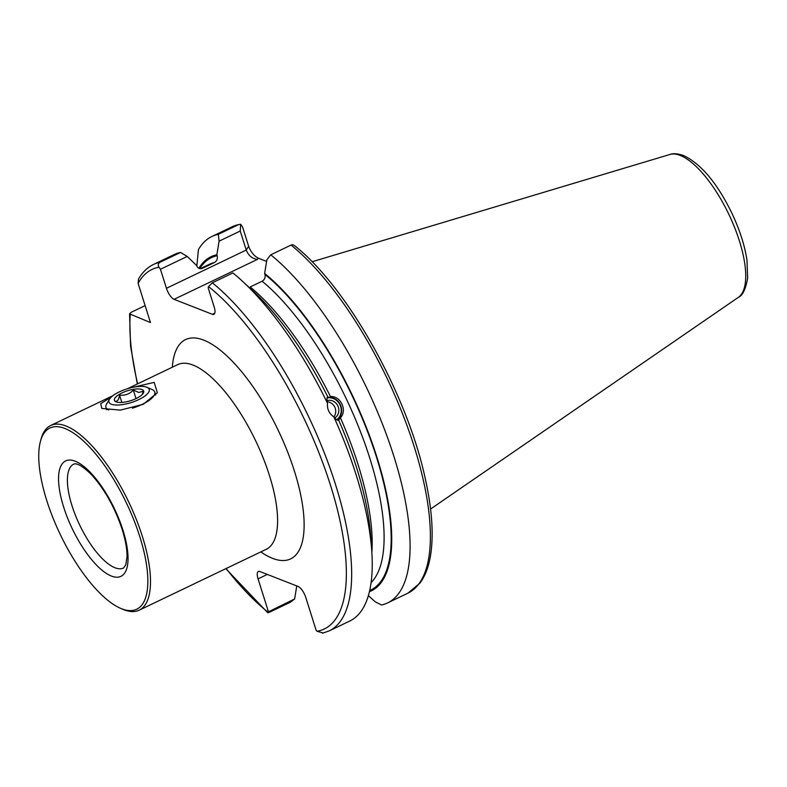 <?xml version="1.0" encoding="UTF-8"?>
<svg xmlns="http://www.w3.org/2000/svg" width="787" height="787" viewBox="0 0 787 787"><rect width="100%" height="100%" fill="white"/><g stroke="black" fill="none" stroke-linecap="round" stroke-linejoin="round"><path stroke-width="1.18" d="M132.019 387.529L154.183 382.374L157.361 392.713L143.204 404.331L120.322 410.116L101.789 408.423L100.736 403.623L111.301 397.051M46.728 500.414A100.47 36.635 -115.6 0 0 120.313 608.203A100.47 36.635 -115.6 0 0 139.86 536.842A100.47 36.635 -115.6 0 0 85.144 442.579A100.47 36.635 -115.6 0 0 40.412 441.458A100.47 36.635 -115.6 0 0 46.728 500.414M120.313 608.203L122.438 609.138A102.389 37.333 -115.6 0 0 139.151 610.2A102.389 37.333 -115.6 0 0 142.368 536.419A102.389 37.333 -115.6 0 0 50.663 425.521A102.389 37.333 -115.6 0 0 41.013 439.215L40.412 441.458M196.819 266.036L198.422 249.607A203.184 74.086 64.4 0 1 211.959 236.454A203.184 74.086 64.4 0 1 218.353 234.319L238.648 224.59L240.674 224.265L240.251 231.024L246.242 250.05C248.525 255.598 252.253 258.707 257.447 259.385L174.084 299.335L212.352 314.298A10.241 3.728 64.4 0 0 213.877 314.347A10.241 3.728 64.4 0 0 214.192 306.969L208.201 287.944L208.545 286.576L212.333 282.808L232.903 272.951A203.184 74.086 64.4 0 1 242.701 281.461L253.05 291.062A185.319 67.564 64.4 0 1 327.776 396.845C326.772 397.287 326.684 399.452 327.52 403.318C326.998 409.092 329.114 413.618 333.875 416.884C336.187 419.737 337.771 420.789 338.636 420.022L340.437 417.848C347.529 410.322 340.732 395.792 330.461 396.559A179.19 65.331 64.4 0 0 250.197 286.95L262.13 281.234A179.19 65.331 64.4 0 1 364.145 441.507A179.19 65.331 64.4 0 1 371.1 582.596M174.084 299.335A10.241 3.728 64.4 0 1 166.441 288.288L160.45 269.262L159.023 267.206C157.774 265.229 158.079 263.596 159.928 262.307A203.184 74.086 64.4 0 0 153.534 264.452C147.346 267.472 142.339 272.341 138.502 279.06L138.119 283.399L150.465 322.562L129.56 313.865L131.272 312.252L145.123 305.612M294.623 598.976L290.354 602.232L269.784 612.089C267.767 612.935 267.147 612.925 267.924 612.06L294.623 598.976L296.758 585.941M267.314 574.421L258.057 578.858L268.367 611.558M258.057 578.858A10.241 3.728 64.4 0 1 258.382 571.48A10.241 3.728 64.4 0 1 259.907 571.529L298.175 586.492A10.241 3.728 64.4 0 1 305.809 597.54L316.118 630.23L317.053 631.282L323.162 632.974M338.459 420.11L338.636 420.022A185.319 67.564 64.4 0 1 370.756 536.685L371.749 550.772A203.184 74.086 64.4 0 1 349.723 621.061L329.153 630.918A203.184 74.086 64.4 0 0 332.822 476.243A203.184 74.086 64.4 0 0 212.333 282.808M333.875 416.884A203.184 74.086 64.4 0 1 371.749 550.772M242.701 281.461A203.184 74.086 64.4 0 1 327.52 403.318M238.648 224.59L232.263 226.725A203.184 74.086 64.4 0 1 238.648 224.59M240.674 224.265L242.485 226.754L248.653 246.311C250.827 252.017 254.034 255.962 258.264 258.126L266.596 261.382M198.914 268.308A185.319 67.564 64.4 0 1 216.868 254.762L219.091 241.166L218.353 234.319M153.534 264.452L174.114 254.595A203.184 74.086 64.4 0 1 180.498 252.45L187.237 256.424L196.632 265.544C197.753 268.308 199.691 269.213 202.446 268.278L214.369 262.563C216.917 260.959 217.851 258.677 217.163 255.706L216.868 254.762M201.541 268.593L202.446 268.278A179.19 65.331 64.4 0 0 200.892 268.692M159.928 262.307L180.498 252.45M291.052 245.082A203.184 74.086 64.4 0 1 411.552 438.516A203.184 74.086 64.4 0 1 407.873 593.191L419.874 583.187C425.177 576.094 428.748 566.758 430.597 555.16C433.735 534.963 432.093 510.055 425.649 480.424C408.089 395.861 347.903 287.767 294.722 245.79L292.656 244.6L291.052 245.082L270.748 254.811A203.184 74.086 64.4 0 1 391.247 448.246A203.184 74.086 64.4 0 1 387.578 602.921A203.184 74.086 64.4 0 1 381.587 604.977L375.31 601.868L368.375 595.641M270.748 254.811L266.852 259.838L264.619 273.443A185.319 67.564 64.4 0 1 375.33 452.259A185.319 67.564 64.4 0 1 369.418 591.726M264.619 273.443L264.914 274.388C265.603 277.358 264.668 279.641 262.13 281.234M225.81 568.667L267.678 612.66L267.924 612.06A199.347 72.679 64.4 0 1 226.135 568.519M240.251 231.024L219.091 241.166M187.237 256.424L160.45 269.262M143.844 386.545A21.121 7.152 -17.5 0 0 124.149 389.85A21.121 7.152 -17.5 0 0 109.511 399.186A21.121 7.152 -17.5 0 0 114.312 404.902A21.121 7.152 -17.5 0 0 140.755 398.596A21.121 7.152 -17.5 0 0 147.1 387.342A21.121 7.152 -17.5 0 0 143.844 386.545M109.511 399.186L106.629 403.947A25.597 8.667 -17.5 0 0 105.93 407.44A25.597 8.667 -17.5 0 0 108.734 409.997M142.319 394.444L143.047 391.237L138.758 392.457L133.347 390.116C129.511 394.08 124.917 395.743 119.545 395.113C118.916 399.452 117.548 401.498 115.443 401.242L116.899 402.137M118.335 402.393A15.356 5.204 -17.5 0 0 132.669 399.993A15.356 5.204 -17.5 0 0 143.313 393.195A15.356 5.204 -17.5 0 0 139.82 389.044A15.356 5.204 -17.5 0 0 120.588 393.628A15.356 5.204 -17.5 0 0 115.974 401.813A15.356 5.204 -17.5 0 0 118.335 402.393M132.472 408.158A25.597 8.667 -17.5 0 0 154.764 392.044A25.597 8.667 -17.5 0 0 152.186 389.585L147.1 387.342M121.857 402.442L119.545 395.113M136.013 398.596L133.347 390.116M327.018 400.622A9.601 8.932 -112 0 1 337.957 406.102A9.601 8.932 -112 0 1 334.77 417.995M327.097 397.966A12.159 11.323 -112 0 1 340.151 405.167A12.159 11.323 -112 0 1 336.718 419.746M327.343 397.327A12.799 11.913 -112 0 1 340.496 405.059A12.799 11.913 -112 0 1 337.279 420.042M266.95 549.07L266.252 549.296A102.389 37.333 -115.6 0 0 269.459 475.515A102.389 37.333 -115.6 0 0 193.031 365.079A102.389 37.333 -115.6 0 0 177.754 364.617L127.366 388.758M172.314 367.224A121.591 44.338 64.4 0 1 203.715 340.122A121.591 44.338 64.4 0 1 294.476 471.275A121.591 44.338 64.4 0 1 272.518 558.337A121.591 44.338 64.4 0 1 260.812 551.903M63.639 507.025A63.993 23.335 -115.6 0 0 111.4 576.054A63.993 23.335 -115.6 0 0 122.959 530.231A63.993 23.335 -115.6 0 0 75.188 461.202A63.993 23.335 -115.6 0 0 63.639 507.025M71.971 505.618A57.599 21.003 -115.6 0 0 123.559 567.998L125.802 564.751L127.012 556.694C127.14 549.326 125.536 540.285 122.231 529.582C114.804 507.369 104.543 489.061 91.43 474.64C78.897 462.225 74.696 463.868 74.568 463.897L73.781 464.114A57.599 21.003 -115.6 0 0 71.971 505.618M312.065 261.766L669.914 154.478A79.33 28.922 64.4 0 1 680.214 155.433A79.33 28.922 64.4 0 1 733.799 225.505A79.33 28.922 64.4 0 1 738.373 297.338L430.558 509.041M138.119 283.399A199.347 72.679 64.4 0 1 159.023 267.206M137.636 383.84A199.347 72.679 64.4 0 1 130.239 314.652M208.545 286.576A199.347 72.679 64.4 0 1 330.579 485.569A199.347 72.679 64.4 0 1 317.053 631.282M340.437 417.848A179.19 65.331 64.4 0 1 371.867 552.435M199.76 268.603A184.306 67.2 64.4 0 1 217.163 255.706M200.252 268.682L209.372 264.304A179.19 65.331 64.4 0 1 214.369 262.563M264.914 274.388A184.306 67.2 64.4 0 1 374.602 451.295A184.306 67.2 64.4 0 1 369.693 590.525M166.441 288.288L246.242 250.05L248.653 246.311M258.264 258.126L257.447 259.385M212.352 314.298L214.802 313.128M669.914 154.478C673.072 153.199 677.617 153.554 683.559 155.531C701.069 163.903 717.154 183.066 731.802 213.031C739.672 229.666 744.728 245.396 746.981 260.241L747.65 278.155C745.633 289.301 742.544 295.686 738.373 297.338M266.252 549.296L139.151 610.2M112.915 395.684L50.663 425.521M211.959 236.454L232.263 226.725M387.578 602.921L407.873 593.191M322.414 633.23L329.153 630.918M129.56 313.865L130.593 346.329L137.312 383.997M177.754 364.617L178.374 364.214M106.648 409.712L105.93 407.44M155.708 395.044L154.764 392.044M333.904 416.913A9.601 9.601 0 0 0 327.176 401.734"/></g></svg>
